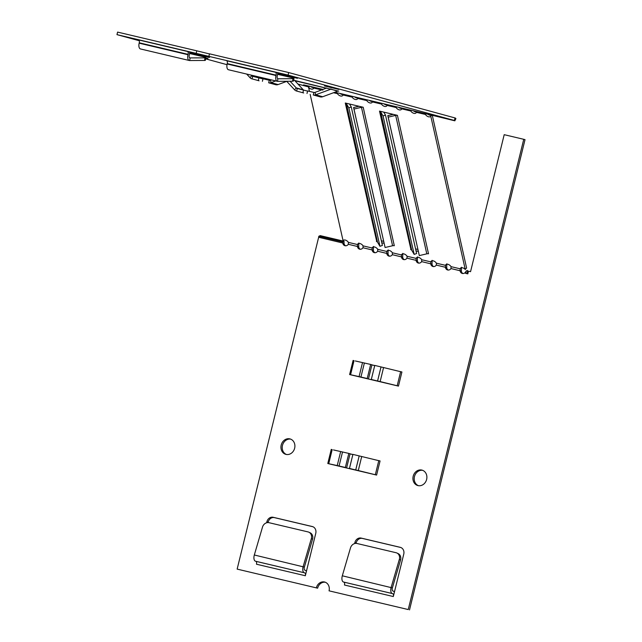 <?xml version="1.0" encoding="UTF-8"?>
<svg xmlns="http://www.w3.org/2000/svg" width="642" height="642" viewBox="0 0 642 642"><rect width="100%" height="100%" fill="white"/><g stroke="black" fill="none" stroke-linecap="round" stroke-linejoin="round"><path stroke-width="0.96" d="M304.34 572.76L255.5 561.212A5.232 2.64 -76.7 0 1 254.32 554.993L262.498 527.098A5.818 5 115.1 0 1 269.014 522.692L308.072 531.921A5.818 5 115.1 0 1 308.906 532.218A5.818 5 115.1 0 1 311.33 538.638L303.16 566.541A5.232 2.64 103.3 0 0 304.34 572.76L304.669 572.849A2.616 1.324 -76.7 0 1 305.319 575.738L256.479 564.222L256.583 563.692M311.33 538.638L312.55 539.208A5.818 5 -64.9 0 0 310.118 532.78L308.906 532.218M312.55 539.208L304.372 567.103A2.616 1.324 103.3 0 0 304.966 570.216L305.295 570.305A5.232 2.64 103.3 0 1 306.419 571.372M392.334 593.553L343.494 582.013A5.232 2.64 -76.7 0 1 342.314 575.794L350.492 547.899A5.818 5 115.1 0 1 357.008 543.493L396.066 552.722A5.818 5 115.1 0 1 396.9 553.011A5.818 5 115.1 0 1 399.324 559.439L391.155 587.334A5.232 2.64 103.3 0 0 392.334 593.553L392.671 593.649A2.616 1.324 -76.7 0 1 393.313 596.538L344.473 585.023L344.577 584.493M399.324 559.439L400.544 560.009A5.818 5 -64.9 0 0 398.12 553.581L396.9 553.011M400.544 560.009L392.366 587.903A2.616 1.324 103.3 0 0 392.96 591.017L393.289 591.105A5.232 2.64 103.3 0 1 394.413 592.173M255.5 561.212L255.837 561.309A2.616 1.324 -76.7 0 1 256.487 564.198M343.494 582.013L343.831 582.101A2.616 1.324 -76.7 0 1 344.481 584.99M409.524 609.9L525.028 139.651L523.752 139.306L408.248 609.555L329.057 590.833L408.248 609.555M325.317 582.246A7.56 6.532 -74.7 0 0 317.621 588.176L237.147 569.109L318.657 237.275A2.616 1.324 -76.7 0 0 318.801 236.28L320.214 235.622L344.048 241.256L344.024 243.318A3.635 3.138 -74.7 0 0 345.597 245.798M237.147 569.109L317.621 588.176M358.83 242.989L358.693 246.785A3.635 3.138 -74.7 0 0 360.258 249.265M373.492 246.456L373.355 250.252A3.635 3.138 -74.7 0 0 374.928 252.731M388.161 249.923L388.025 253.718A3.635 3.138 -74.7 0 0 389.598 256.198M402.823 253.389L402.686 257.185A3.635 3.138 -74.7 0 0 404.259 259.665M417.493 256.856L417.356 260.652A3.635 3.138 -74.7 0 0 418.929 263.132M432.154 260.323L432.018 264.119A3.635 3.138 -74.7 0 0 433.591 266.599M446.824 263.79L446.688 267.586A3.635 3.138 -74.7 0 0 448.26 270.065M461.486 267.257L461.349 271.052A3.635 3.138 -74.7 0 0 462.922 273.532M523.752 139.306L504.203 134.684L470.554 271.662L468.475 271.173L467.809 273.877L465.611 273.356L465.923 272.088A2.616 1.324 103.3 0 0 466.068 271.084L467.48 270.434A5.232 2.64 -76.7 0 1 467.199 272.433L466.894 273.661M400.857 547.514L362.425 538.429A5.818 5.024 -74.7 0 0 356.149 542.923L356.037 543.373M290.657 439.128A8.001 6.91 -74.7 0 0 282.536 445.163A8.001 6.91 -74.7 0 0 286.46 454.488M422.645 470.329A8.001 6.91 -74.7 0 0 414.523 476.364A8.001 6.91 -74.7 0 0 418.456 485.689M374.719 365.595L371.903 364.929M352.867 454.56L350.05 453.902M312.863 526.721L274.431 517.637A5.818 5.024 -74.7 0 0 268.155 522.123L268.043 522.572M266.639 522.765L266.879 521.777A5.818 5.024 105.3 0 1 273.155 517.283L312.261 526.528A5.818 5.024 105.3 0 1 312.405 526.568A5.818 5.024 105.3 0 1 315.768 533.333L305.319 575.77M466.068 271.084L465.659 272.023A3.635 3.138 105.3 0 1 462.264 273.436A3.635 3.138 105.3 0 1 460.081 270.707L460.145 268.805A3.635 2.255 40.9 0 1 460.45 268.244A3.635 2.255 40.9 0 1 465.257 269.496L466.598 267.947L432.323 115.488M450.997 268.557A3.635 3.138 105.3 0 1 447.594 269.969A3.635 3.138 105.3 0 1 445.412 267.241L445.484 265.339A3.635 2.255 40.9 0 1 445.781 264.777A3.635 2.255 40.9 0 1 451.061 266.655L450.997 268.557L461.349 271.052M436.327 265.09A3.635 3.138 105.3 0 1 432.933 266.502A3.635 3.138 105.3 0 1 430.75 263.774L430.814 261.872A3.635 2.255 40.9 0 1 431.119 261.31A3.635 2.255 40.9 0 1 436.399 263.188L436.327 265.09L446.688 267.586M421.666 261.623A3.635 3.138 105.3 0 1 418.263 263.035A3.635 3.138 105.3 0 1 416.08 260.307L416.152 258.405A3.635 2.255 40.9 0 1 416.449 257.843A3.635 2.255 40.9 0 1 421.73 259.729L421.666 261.623L432.018 264.119M406.996 258.156A3.635 3.138 105.3 0 1 403.601 259.569A3.635 3.138 105.3 0 1 401.419 256.84L401.483 254.938A3.635 2.255 40.9 0 1 401.788 254.376A3.635 2.255 40.9 0 1 407.068 256.262L406.996 258.156L417.356 260.652M392.334 254.689A3.635 3.138 105.3 0 1 388.932 256.102A3.635 3.138 105.3 0 1 386.749 253.373L386.821 251.471A3.635 2.255 40.9 0 1 387.118 250.91A3.635 2.255 40.9 0 1 392.398 252.796L392.334 254.689L402.686 257.185M377.665 251.223A3.635 3.138 105.3 0 1 374.27 252.635A3.635 3.138 105.3 0 1 372.087 249.907L372.151 248.005A3.635 2.255 40.9 0 1 372.456 247.443A3.635 2.255 40.9 0 1 377.737 249.329L377.665 251.223L388.025 253.718M362.995 247.756A3.635 3.138 105.3 0 1 359.6 249.168A3.635 3.138 105.3 0 1 357.417 246.44L357.49 244.538A3.635 2.255 40.9 0 1 357.787 243.976A3.635 2.255 40.9 0 1 363.067 245.862L362.995 247.756L373.355 250.252M310.158 94.358L343.045 240.606A3.635 2.255 40.9 0 1 343.125 240.509A3.635 2.255 40.9 0 1 348.405 242.395L348.333 244.289A3.635 3.138 105.3 0 1 344.939 245.701A3.635 3.138 105.3 0 1 342.756 242.973L342.627 241.914L344.048 241.256M316.346 587.831A7.56 6.532 105.3 0 1 324.692 582.037A7.56 6.532 105.3 0 1 329.057 590.833M345.356 467.48L337.227 465.57L345.356 467.48L348.815 453.413L333.463 449.93M350.067 453.854L352.875 454.52M376.196 460.033L380.072 460.948L376.605 475.072L328.584 463.717M367.208 378.515L359.079 376.605L367.208 378.515L370.667 364.447L355.315 360.964M371.919 364.889L374.727 365.555M398.048 371.068L401.924 371.983L398.457 386.107L349.609 374.559L353.1 360.467M294.646 448.228A8.001 6.91 105.3 0 1 285.818 454.351A8.001 6.91 105.3 0 1 281.26 444.818A8.001 6.91 105.3 0 1 290.023 438.919A8.001 6.91 105.3 0 1 294.646 448.228M426.633 479.422A8.001 6.91 105.3 0 1 417.806 485.553A8.001 6.91 105.3 0 1 413.247 476.019A8.001 6.91 105.3 0 1 422.019 470.121A8.001 6.91 105.3 0 1 426.633 479.422M354.633 543.565L354.874 542.578A5.818 5.024 105.3 0 1 361.149 538.084L400.255 547.329A5.818 5.024 105.3 0 1 400.399 547.369A5.818 5.024 105.3 0 1 403.762 554.134L393.313 596.538M189.791 57.9L204.983 57.876A5.818 0.61 -170.2 0 0 205.825 57.708A5.818 0.61 -170.2 0 0 203.089 56.697L189.583 53.503M140.823 49.001A5.232 2.64 -76.7 0 1 140.502 48.961A5.232 2.64 -76.7 0 1 139.162 43.174L187.994 54.714A5.232 2.64 103.3 0 0 189.342 60.509A5.232 2.64 103.3 0 0 189.663 60.541L204.541 60.444A5.818 0.61 9.8 0 0 205.384 60.268L205.825 57.708M228.817 69.801A5.232 2.64 -76.7 0 1 228.496 69.761A5.232 2.64 -76.7 0 1 227.156 63.975L275.988 75.515A5.232 2.64 103.3 0 0 277.336 81.309A5.232 2.64 103.3 0 0 277.657 81.341L292.535 81.237A5.818 0.61 9.8 0 0 293.378 81.069L293.819 78.501A5.818 0.61 -170.2 0 1 292.977 78.677L278.098 78.781A2.616 1.324 -76.7 0 1 277.938 78.757A2.616 1.324 -76.7 0 1 277.264 75.868L277.352 75.499A5.232 2.64 103.3 0 0 277.641 72.867M277.577 74.303L291.083 77.497A5.818 0.61 -170.2 0 1 293.819 78.501M189.663 60.541L190.104 57.981A2.616 1.324 -76.7 0 1 189.944 57.957A2.616 1.324 -76.7 0 1 189.27 55.068L189.358 54.698A5.232 2.64 103.3 0 0 189.647 52.066M139.162 43.174L139.25 42.805A2.616 1.324 103.3 0 0 138.6 39.916L187.424 51.456L209.477 57.499L189.639 52.861M187.994 54.714L188.09 54.353A2.616 1.324 103.3 0 0 187.44 51.464M227.156 63.975L227.244 63.606A2.616 1.324 103.3 0 0 226.594 60.717L275.418 72.257L297.471 78.3L277.633 73.661M275.988 75.515L276.084 75.154A2.616 1.324 103.3 0 0 275.434 72.265M196.789 50.822L117.598 32.1L116.972 34.644L196.163 53.358L196.789 50.822L209.477 53.936M288.699 72.546L209.501 53.824L208.875 56.368L288.073 75.082L454.4 120.487L455.026 117.943L288.699 72.546L288.073 75.082M307.526 85.94L303.578 84.864L307.133 85.675A2.616 1.324 -76.7 0 1 307.574 86.004L307.678 85.779M307.133 85.675L312.975 87.055L313.697 88.05A3.635 2.255 40.9 0 1 313.392 88.612A3.635 2.255 40.9 0 1 308.585 87.36L309.492 91.389M322.782 90.193L322.043 89.198L323.054 89.407M334.867 92.231L342.306 93.989L343.029 94.984A3.635 2.255 40.9 0 1 342.724 95.546A3.635 2.255 40.9 0 1 337.443 93.66L336.729 92.665M342.306 93.989L356.976 97.456L357.69 98.451A3.635 2.255 40.9 0 1 357.393 99.012A3.635 2.255 40.9 0 1 352.113 97.127L351.399 96.131M366.06 99.606L371.638 100.922L372.36 101.918A3.635 2.255 40.9 0 1 372.055 102.479A3.635 2.255 40.9 0 1 366.775 100.593L366.06 99.598L356.976 97.456M371.638 100.922L386.307 104.389L387.022 105.384A3.635 2.255 40.9 0 1 386.725 105.946A3.635 2.255 40.9 0 1 381.444 104.06L380.73 103.065M395.392 106.54L400.969 107.856L401.691 108.851A3.635 2.255 40.9 0 1 401.386 109.413A3.635 2.255 40.9 0 1 396.106 107.527L395.392 106.532L386.307 104.389M400.969 107.856L415.639 111.323L416.353 112.318A3.635 2.255 40.9 0 1 416.056 112.88A3.635 2.255 40.9 0 1 410.776 110.994L410.061 109.991M426.055 113.746L425.437 114.461L424.707 113.465L454.841 120.816A2.616 1.324 103.3 0 0 454.4 120.487L430.301 114.79M208.875 56.368L196.163 53.358M308.874 87.023L297.936 84.038M227.003 64.681L205.633 58.839M139.274 40.727L116.972 34.644M313.601 87.601L311.322 86.975M309.372 86.445L307.59 85.956M338.944 89.439L324.459 85.948L338.944 89.439M205.785 57.932L208 58.558L205.761 58.101M322.693 96.741A5.232 4.518 105.3 0 1 320.326 96.902L313.272 94.976A5.232 4.518 -74.7 0 0 315.639 94.815L322.693 96.741L337.564 91.236A2.616 2.263 105.3 0 1 338.743 91.156L338.703 91.148M326.28 88.211L294.935 80.804M293.53 80.21L338.743 91.156M293.747 78.934A2.616 2.263 105.3 0 1 294.148 78.982L294.108 78.974M382.062 103.354L381.444 104.06L372.36 101.918M396.724 106.821L396.106 107.527L387.022 105.384M424.723 113.474L415.639 111.323M411.394 110.288L410.776 110.994L401.691 108.851M455.026 117.943A5.232 2.64 -76.7 0 1 455.908 118.601L454.841 120.816M338.061 92.954L337.443 93.66L333.511 92.737M352.731 96.42L352.113 97.127L343.029 94.984M367.393 99.887L366.775 100.593L357.69 98.451M312.975 87.055L322.067 89.198M353.076 360.435L353.806 360.635M331.224 449.4L331.954 449.601M349.617 374.527L350.436 374.751M362.529 362.537L359.079 376.605L349.641 374.535M361.277 377.167L353.004 375.361M371.309 379.478L378.852 381.316L371.309 379.478L374.759 365.418L401.9 372.007M381.035 366.903L377.584 380.963L398.441 386.067M340.677 451.503L337.227 465.57L328.72 463.717L327.789 463.5L331.248 449.44M339.425 466.132L331.152 464.327M349.457 468.443L357 470.281L349.457 468.443L352.907 454.384L380.04 460.972M359.183 455.868L355.732 469.928L376.589 475.04M396.708 385.69L378.852 381.316M374.856 474.655L357 470.281M368.484 378.86L371.935 364.792L370.667 364.447M346.632 467.825L350.083 453.758L348.815 453.413M344.024 243.318L318.657 237.275M358.693 246.785L348.333 244.289M451.061 266.655L460.145 268.805L460.964 267.866M363.067 245.862L372.151 248.005L372.97 247.066M465.257 269.496L430.798 116.25A3.635 2.255 40.9 0 1 430.718 116.346A3.635 2.255 40.9 0 1 425.437 114.461L416.353 112.318M392.583 245.75L361.454 107.302L353.967 109.06L385.096 247.507L392.583 245.75A2.616 1.573 167.3 0 1 394.308 245.717L393.963 245.653M384.109 243.326L381.805 242.78M376.758 241.593L345.284 103.017L363.203 107.254L394.308 245.717M426.802 253.839L395.673 115.391L388.185 117.149L419.314 255.596L426.802 253.839A2.616 1.573 167.3 0 1 428.527 253.807L428.182 253.742M418.335 251.415L416.024 250.87M410.976 249.682L379.502 111.106L397.422 115.343L428.527 253.807M348.405 242.395L357.49 244.538L358.3 243.599M436.399 263.188L445.484 265.339L446.294 264.4M421.73 259.729L430.814 261.872L431.633 260.933M407.068 256.262L416.152 258.405L416.963 257.466M392.398 252.796L401.483 254.938L402.301 253.999M377.737 249.329L386.821 251.471L387.632 250.532M381.412 111.564L380.634 111.836L411.763 250.284L414.178 254.384L383.049 115.937L380.634 111.836A2.616 1.573 -12.7 0 0 379.534 111.138M383.049 115.937L385.489 115.079L383.739 112.109M411.763 250.284A2.616 1.573 -12.7 0 0 410.663 249.586M414.178 254.384L416.618 253.526L385.489 115.079M347.194 103.474L346.415 103.747L377.544 242.195L379.96 246.295L348.831 107.848L346.415 103.747A2.616 1.573 -12.7 0 0 345.316 103.049L345.284 103.041M348.831 107.848L351.27 106.989L349.521 104.02M377.544 242.195A2.616 1.573 -12.7 0 0 376.445 241.496L376.421 241.512M379.96 246.295L382.399 245.437L351.27 106.989M385.096 247.507L353.582 107.535L359.006 106.267M361.326 106.813L361.454 107.302A2.616 1.573 167.3 0 1 363.179 107.27M353.967 109.06L353.582 107.535M419.314 255.596L387.8 115.624L393.225 114.348M395.552 114.902L395.673 115.391A2.616 1.573 167.3 0 1 397.398 115.359M388.185 117.149L387.8 115.624M381.364 240.806L383.667 241.352M415.583 248.895L417.886 249.441M431.601 115.319L430.798 116.25M308.585 87.36L309.572 86.213M342.627 241.914L318.801 236.28M427.925 114.196A3.635 2.255 -139.1 0 0 431.328 115.255M369.262 100.329A3.635 2.255 -139.1 0 0 372.416 101.444M354.593 96.862A3.635 2.255 -139.1 0 0 357.755 97.977M383.924 103.795A3.635 2.255 -139.1 0 0 387.086 104.911M339.931 93.395A3.635 2.255 -139.1 0 0 343.085 94.51M413.255 110.729A3.635 2.255 -139.1 0 0 416.417 111.844M398.594 107.262A3.635 2.255 -139.1 0 0 401.748 108.378M310.6 86.461A3.635 2.255 -139.1 0 0 313.753 87.577M271.301 79.881L270.491 80.178L271.052 82.641L275.699 80.924M278.098 84.567A5.232 4.518 105.3 0 1 275.731 84.728L268.685 82.802A5.232 4.518 -74.7 0 0 271.052 82.641L278.098 84.567L286.982 81.277M326.706 88.05L315.086 92.352L315.639 94.815L330.51 89.31A2.616 2.263 105.3 0 1 331.697 89.23M294.63 80.467L303.289 89.824A2.616 2.263 105.3 0 0 303.425 89.96M307.59 91.092L297.254 88.5A2.616 2.263 105.3 0 1 296.235 87.898L290.088 81.261M296.5 91.004A5.232 4.518 -74.7 0 0 296.628 91.044L303.674 92.962A5.232 4.518 105.3 0 1 303.546 92.929L296.5 91.004A5.232 4.518 -74.7 0 1 294.598 89.84L286.749 81.365M257.803 76.695L258.694 77.65A2.616 2.263 105.3 0 0 258.83 77.786M262.995 78.918L252.659 76.326A2.616 2.263 105.3 0 1 251.64 75.724L251.062 75.098M251.905 78.838A5.232 4.518 -74.7 0 0 252.033 78.87L259.087 80.796A5.232 4.518 105.3 0 1 258.951 80.756L251.905 78.838A5.232 4.518 -74.7 0 1 250.003 77.666L246.664 74.055M262.409 81.317L263.027 78.781L269.303 80.258A2.616 2.263 -74.7 0 0 270.491 80.178M306.996 93.491L307.622 90.947L313.898 92.432A2.616 2.263 -74.7 0 0 315.086 92.352M303.53 89.984L302.904 92.52M258.935 77.81L258.309 80.354M254.32 554.993L304.372 567.103M342.314 575.794L392.366 587.903M255.837 561.309L304.669 572.849M343.831 582.101L392.671 593.649M204.983 57.876L204.541 60.444M292.977 78.677L292.535 81.237M277.785 78.701L277.657 81.341M188.09 54.353L139.25 42.805M276.084 75.154L227.244 63.606M321.642 89.928L313.697 88.05M361.149 538.084L362.425 538.429M354.874 542.578L356.149 542.923M273.155 517.283L274.431 517.637M266.879 521.777L268.155 522.123M352.546 375.249L350.572 374.751L354.023 360.684M400.624 371.702L397.173 385.802M383.579 367.513L380.128 381.621M330.694 464.214L328.72 463.717L332.171 449.649M378.772 460.667L375.321 474.767M361.727 456.478L358.276 470.586M362.208 377.376L360.932 377.031L364.391 362.963M340.356 466.341L339.08 465.996L342.539 451.928M337.564 91.236L330.429 88.933M294.598 89.84L296.235 87.898L303.289 89.824M250.003 77.666L251.64 75.724L258.694 77.65M275.731 84.728L268.685 82.802L269.303 80.258M320.326 96.902L313.272 94.976L313.898 92.432M297.254 88.5L296.628 91.044L303.674 92.962M252.659 76.326L252.033 78.87L259.087 80.796M228.496 69.761L277.336 81.309M140.502 48.961L189.342 60.509"/></g></svg>
